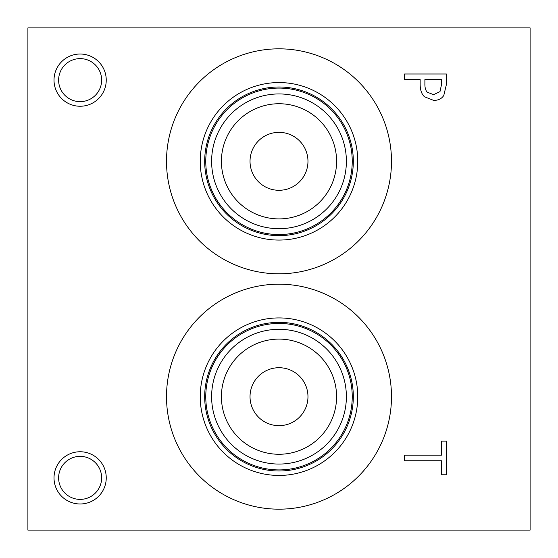 <?xml version="1.0" encoding="UTF-8"?>
<svg xmlns="http://www.w3.org/2000/svg" width="558" height="558" viewBox="0 0 558 558"><rect width="100%" height="100%" fill="white"/><g stroke="black" fill="none" stroke-linecap="round" stroke-linejoin="round"><path stroke-width="0.84" d="M27.9 530.1L530.1 530.1L530.1 27.9L27.9 27.9L27.9 530.1M439.99 91.624L441.587 84.16L441.587 79.55L424.896 79.55L424.896 83.351C424.784 87.683 425.621 90.654 427.407 92.272L433.615 94.644L439.99 91.624M443.791 95.46C441.72 98.675 438.386 100.342 433.782 100.44L424.492 96.778C421.618 94.149 420.174 89.978 420.153 84.265L420.153 79.55L404.55 79.55L404.55 73.991L446.4 73.991L446.4 84.502L443.791 95.46M279 273.811A112.493 112.493 0 0 1 166.507 161.318A112.493 112.493 0 0 1 279 48.825A112.493 112.493 0 0 1 391.493 161.318A112.493 112.493 0 0 1 279 273.811M279 509.175A112.493 112.493 0 0 1 166.507 396.682A112.493 112.493 0 0 1 279 284.189A112.493 112.493 0 0 1 391.493 396.682A112.493 112.493 0 0 1 279 509.175M80.129 106.243A26.114 26.114 0 0 1 54.014 80.129A26.114 26.114 0 0 1 80.129 54.014A26.114 26.114 0 0 1 106.243 80.129A26.114 26.114 0 0 1 80.129 106.243M80.129 503.986A26.114 26.114 0 0 1 54.014 477.871A26.114 26.114 0 0 1 80.129 451.757A26.114 26.114 0 0 1 106.243 477.871A26.114 26.114 0 0 1 80.129 503.986M404.55 460.741L404.55 455.175L441.448 455.175L441.448 441.134L446.4 441.134L446.4 474.774L441.448 474.774L441.448 460.741L404.55 460.741M80.129 456.36A21.511 21.511 0 0 0 61.499 488.627A21.511 21.511 0 0 0 98.759 488.627A21.511 21.511 0 0 0 80.129 456.36M80.129 58.618A21.511 21.511 0 0 0 61.499 90.884A21.511 21.511 0 0 0 98.759 90.884A21.511 21.511 0 0 0 80.129 58.618M279 367.715A28.967 28.967 0 0 0 253.911 411.169A28.967 28.967 0 0 0 304.089 411.169A28.967 28.967 0 0 0 279 367.715M279 339.097A57.586 57.586 0 0 1 328.871 425.475A57.586 57.586 0 0 1 229.129 425.475A57.586 57.586 0 0 1 279 339.097M279 132.351A28.967 28.967 0 0 0 253.911 175.805A28.967 28.967 0 0 0 304.089 175.805A28.967 28.967 0 0 0 279 132.351M279 103.732A57.586 57.586 0 0 1 328.871 190.111A57.586 57.586 0 0 1 229.129 190.111A57.586 57.586 0 0 1 279 103.732M279 329.304A67.379 67.379 0 0 0 220.647 430.371A67.379 67.379 0 0 0 337.353 430.371A67.379 67.379 0 0 0 279 329.304M279 323.445A73.237 73.237 0 0 1 342.424 433.301A73.237 73.237 0 0 1 215.576 433.301A73.237 73.237 0 0 1 279 323.445M279 93.939A67.379 67.379 0 0 0 220.647 195.007A67.379 67.379 0 0 0 337.353 195.007A67.379 67.379 0 0 0 279 93.939M279 88.08A73.237 73.237 0 0 1 342.424 197.937A73.237 73.237 0 0 1 215.576 197.937A73.237 73.237 0 0 1 279 88.08M279 322.357A74.326 74.326 0 0 1 343.365 433.845A74.326 74.326 0 0 1 214.635 433.845A74.326 74.326 0 0 1 279 322.357M279 86.992A74.326 74.326 0 0 1 343.365 198.481A74.326 74.326 0 0 1 214.635 198.481A74.326 74.326 0 0 1 279 86.992M279 317.921A78.762 78.762 0 0 0 210.791 436.063A78.762 78.762 0 0 0 347.209 436.063A78.762 78.762 0 0 0 279 317.921M279 82.556A78.762 78.762 0 0 0 210.791 200.699A78.762 78.762 0 0 0 347.209 200.699A78.762 78.762 0 0 0 279 82.556"/></g></svg>
